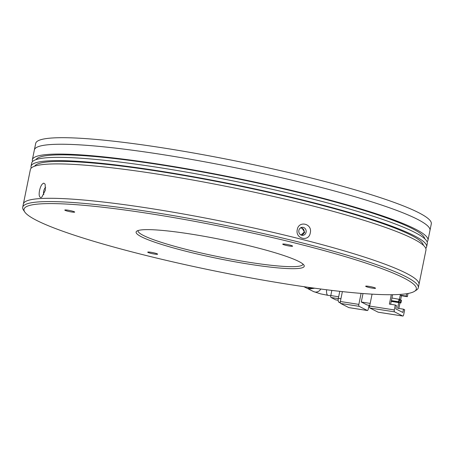 <?xml version="1.0" encoding="UTF-8"?>
<svg xmlns="http://www.w3.org/2000/svg" width="454" height="454" viewBox="0 0 454 454"><rect width="100%" height="100%" fill="white"/><g stroke="black" fill="none" stroke-linecap="round" stroke-linejoin="round"><path stroke-width="0.68" d="M285.64 245.273A5.045 0.568 -168.5 0 0 292.609 246.159A5.045 0.568 -168.5 0 0 289.686 245.029A5.045 0.568 -168.5 0 0 282.717 244.144A5.045 0.568 -168.5 0 0 285.64 245.273M67.714 211.195A5.045 0.568 -168.5 0 0 74.683 212.08A5.045 0.568 -168.5 0 0 71.76 210.957A5.045 0.568 -168.5 0 0 64.791 210.066A5.045 0.568 -168.5 0 0 67.714 211.195M150.649 253.287A5.045 0.568 -168.5 0 0 157.617 254.172A5.045 0.568 -168.5 0 0 154.701 253.043A5.045 0.568 -168.5 0 0 147.732 252.157A5.045 0.568 -168.5 0 0 150.649 253.287M368.574 287.359A5.045 0.568 -168.5 0 0 375.543 288.245A5.045 0.568 -168.5 0 0 372.626 287.121A5.045 0.568 -168.5 0 0 365.652 286.236A5.045 0.568 -168.5 0 0 368.574 287.359M139.849 253.922A200.174 22.445 11.5 0 1 24.766 211.984A200.174 22.445 11.5 0 1 300.486 244.388A200.174 22.445 11.5 0 1 414.564 291.292A200.174 22.445 11.5 0 1 139.849 253.922M414.564 291.292L416.528 290.01A201.854 22.638 -168.5 0 0 418.304 287.762A201.854 22.638 -168.5 0 0 301.496 242.714A201.854 22.638 -168.5 0 0 22.7 207.274A201.854 22.638 -168.5 0 0 23.455 210.037L24.766 211.984M185.748 251.198A85.789 9.619 -168.5 0 0 303.913 265.085A85.789 9.619 -168.5 0 0 254.592 247.112A85.789 9.619 -168.5 0 0 136.858 231.097A85.789 9.619 -168.5 0 0 185.748 251.198M138.158 230.524A84.103 9.432 -168.5 0 0 138.084 230.751A84.103 9.432 -168.5 0 0 186.753 249.524A84.103 9.432 -168.5 0 0 302.92 264.285A84.103 9.432 -168.5 0 0 302.943 264.046M302.16 239.434A201.854 22.638 -168.5 0 0 23.364 203.999A201.854 22.638 11.5 0 1 40.65 198.546A201.854 22.638 11.5 0 1 264.784 230.473A201.854 22.638 11.5 0 1 418.968 284.488A201.854 22.638 -168.5 0 0 302.16 239.434M300.928 228.05L301.791 228.129C303.578 228.788 304.35 230.133 304.123 232.17L301.325 234.763L300.463 234.684M298.811 231.795A3.365 3.082 86.6 0 0 298.777 231.29M369.897 308.016L394.554 311.87L402.76 316.035L378.108 312.182L369.897 308.016A1.68 0.63 -81.1 0 1 369.641 306.081L372.07 294.152M394.554 311.87A1.68 0.63 -81.1 0 1 394.299 309.934L395.298 305.02L396.473 305.616L395.803 308.89L402.84 312.46L403.51 309.185L404.679 309.781L403.68 314.696A1.68 0.63 -81.1 0 1 402.834 316.058A1.68 0.63 -81.1 0 1 402.76 316.035M370.186 303.403L361.282 302.006L367.144 304.986L369.783 305.394M361.282 302.006L363.007 293.539M391.291 294.72L389.384 304.095L395.298 305.02M400.576 299.969L401.432 295.753L407.346 296.678L407.998 293.494M398.85 308.459L400.002 302.79M361.095 293.386L358.859 304.39L340.364 301.501L342.378 291.61M359.108 306.325L367.32 310.496L348.831 307.602L340.619 303.437L359.108 306.325A1.68 0.63 -81.1 0 1 358.859 304.39M369.028 305.281L368.239 309.151A1.68 0.63 -81.1 0 1 367.394 310.519A1.68 0.63 -81.1 0 1 367.32 310.496M407.346 296.678L406.177 296.082L406.653 293.721M392.591 294.708L390.639 304.294M401.432 295.753L400.263 295.157L406.177 296.082M403.51 309.185L397.596 308.26L398.748 302.591M399.424 299.282L400.263 295.157M391.223 301.416L400.922 302.931L401.455 300.31L399.611 299.816M391.348 300.82L399.162 302.041L399.696 299.419L391.921 298M340.364 301.501A1.68 0.63 98.9 0 0 340.619 303.437M400.865 300.015L400.337 302.636L400.922 302.931M391.263 301.218L400.337 302.636M399.106 299.124L398.572 301.74L399.162 302.041M391.388 300.616L398.572 301.74M340.931 298.709L338.355 298.306L339.774 291.326M338.355 298.306A3.365 1.26 98.9 0 0 338.86 302.177L340.279 302.404M340.33 302.926L338.86 302.177M338.661 296.78L330.796 295.554L331.84 290.412M338.179 300.247L335.739 299.867L331.051 297.489L338.292 298.619M330.796 295.554A1.68 0.63 98.9 0 0 331.051 297.489M314.718 288.211L308.612 289.079L307.903 288.631M303.885 286.678L307.12 288.318L312.556 287.91M427.969 240.262L431.3 223.884A201.854 22.638 -168.5 0 0 277.116 169.87A201.854 22.638 -168.5 0 0 52.982 137.942A201.854 22.638 -168.5 0 0 35.696 143.396L34.362 149.951A201.854 22.638 11.5 0 1 51.648 144.491A201.854 22.638 11.5 0 1 275.782 176.424A201.854 22.638 11.5 0 1 429.966 230.433A201.854 22.638 -168.5 0 0 275.782 176.424A201.854 22.638 -168.5 0 0 51.648 144.491A201.854 22.638 -168.5 0 0 34.362 149.951L32.365 159.774A201.854 22.638 11.5 0 1 49.651 154.32A201.854 22.638 11.5 0 1 273.785 186.254A201.854 22.638 11.5 0 1 427.969 240.262A201.854 22.638 11.5 0 1 427.095 241.789M297.274 229.605C298.755 220.213 312.675 223.72 310.275 232.896C308.907 242.277 294.986 238.77 297.274 229.605M418.304 287.762L425.966 250.092A201.854 22.638 -168.5 0 0 271.781 196.077A201.854 22.638 -168.5 0 0 47.647 164.149A201.854 22.638 -168.5 0 0 30.367 169.603L22.7 207.274M43.783 183.149L45.145 184.171L45.355 190.209L41.842 197.155L40.854 197.564C39.203 197.223 38.755 194.891 39.521 190.555C40.525 186.191 41.95 183.722 43.783 183.149M45.678 187.349A4.035 1.561 -75.8 0 0 43.709 191.213A4.035 1.561 -75.8 0 0 43.834 194.584M306.087 232.238A4.035 3.694 86.6 0 0 302.239 227.295A4.035 3.694 86.6 0 0 298.868 230.411A4.035 3.694 86.6 0 0 302.716 235.354A4.035 3.694 86.6 0 0 306.087 232.238M423.366 245.268A198.489 22.257 -168.5 0 0 268.042 192.201A198.489 22.257 -168.5 0 0 51.325 161.635A198.489 22.257 -168.5 0 0 34.646 166.181M301.564 227.403L304.719 232.323L302.035 235.325M31.235 168.076A201.854 22.638 11.5 0 1 31.031 166.329A201.854 22.638 11.5 0 1 48.317 160.869A201.854 22.638 11.5 0 1 272.451 192.802A201.854 22.638 11.5 0 1 426.635 246.811A201.854 22.638 11.5 0 1 425.761 248.344M426.635 246.811L427.299 243.537A201.854 22.638 -168.5 0 0 273.115 189.528A201.854 22.638 -168.5 0 0 48.981 157.595A201.854 22.638 -168.5 0 0 31.695 163.054L31.031 166.329M424.694 238.719A198.489 22.257 -168.5 0 0 269.375 185.646A198.489 22.257 -168.5 0 0 52.658 155.081A198.489 22.257 -168.5 0 0 35.98 159.632M32.569 161.522A201.854 22.638 11.5 0 1 32.365 159.774M326.636 289.771A5.885 2.208 98.9 0 0 327.987 295.338L320.53 293.846L313.47 291.542L308.612 289.079M320.813 289.022A5.885 5.42 116.9 0 1 313.47 291.542M394.299 309.934L369.641 306.081M402.834 316.058L378.182 312.204M348.905 307.625L367.394 310.519M335.812 299.89L338.179 300.264M327.987 295.338L330.756 295.775"/></g></svg>
